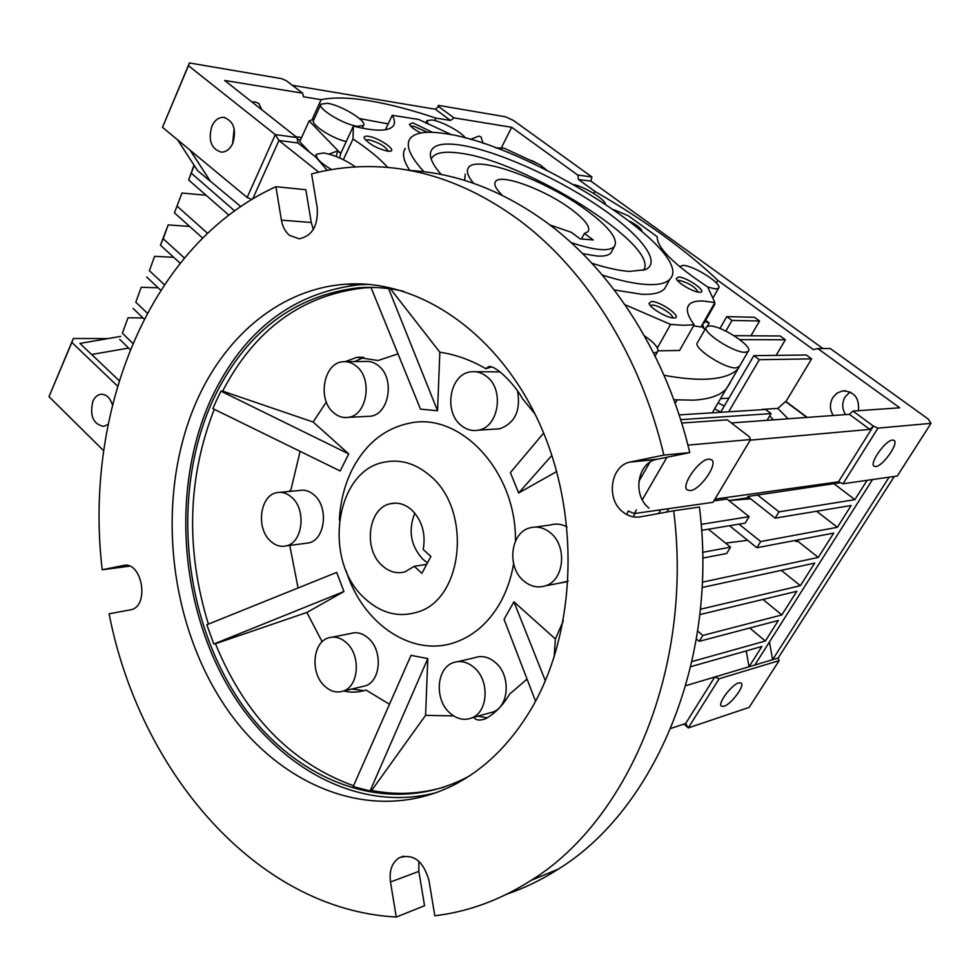 <?xml version="1.0" encoding="UTF-8"?>
<svg xmlns="http://www.w3.org/2000/svg" width="980" height="980" viewBox="0 0 980 980"><rect width="100%" height="100%" fill="white"/><g stroke="black" fill="none" stroke-linecap="round" stroke-linejoin="round"><path stroke-width="1.47" d="M473.585 183.346C467.754 176.216 466.051 170.973 468.477 167.629C476.635 154.276 547.293 180.712 587.62 211.08C609.572 227.507 618.49 239.328 614.387 246.531L610.969 252.864C608.764 255.437 604.072 256.49 596.894 256.025L582.61 253.612M464.63 180.406L465.267 174.085M441.159 174.489C433.528 165.694 429.938 158.65 430.392 153.382C431.715 145.224 441.466 142.419 459.645 144.979C494.545 150.075 552.548 175.616 595.73 204.269C638.997 232.885 662.639 261.966 645.404 269.635L629.736 271.423C619.703 270.823 607.086 268.091 591.883 263.252M643.456 270.345C661.5 246.274 524.067 160.157 458.946 153.039C443.413 150.932 434.165 152.917 431.2 158.993M614.276 289.945L642.01 294.306C653.427 294.698 660.986 292.787 664.685 288.586L666.719 284.935M423.973 171.745C409.983 156.445 405.353 145.408 410.069 138.597C414.908 132.521 426.288 130.818 444.222 133.501C526.419 143.668 697.062 251.554 669.952 279.116C666.302 283.232 658.78 285.045 647.4 284.555C635.555 283.955 620.536 280.807 602.345 275.086M657.997 350.816L679.581 350.473L694.183 324.784L683.428 325.287L670.602 324.417L657.372 347.937M670.602 324.417L624.971 304.694M614.068 209.757L628.278 215.747L657.2 236.695C656.845 247.585 673.689 264.343 707.719 286.993L714.886 302.563L700.97 326.952L693.571 325.862M714.886 302.563L702.979 300.995C696.241 300.762 691.623 301.975 689.136 304.658C685.608 308.712 687.286 315.425 694.183 324.784M432.388 132.325L412.886 122.855L409.432 124.313C410.596 126.763 414.393 129.654 420.812 132.974M427.452 132.3L413.438 126.126L410.828 126.322M368.186 136.257C365.099 135.865 363.788 136.477 364.254 138.094C368.86 144.023 376.675 148.397 387.688 151.202L390.199 151.226C397.415 150.369 378.255 137.371 368.186 136.257M388.227 151.263C385.52 146.412 379.027 142.566 368.774 139.748L365.663 140.152M651.577 301.448L649.03 303.347C649.581 307.745 667.147 318.194 673.664 317.986L674.448 317.949C683.023 317.434 660.655 301.362 651.577 301.448M672.586 317.9C674.044 314.874 658.254 304.927 652.202 305.037L650.291 305.54M678.577 276.985L676.31 278.504C676.702 282.363 693.387 292.297 699.402 292.248L700.259 292.224C707.683 291.758 686.76 277.083 678.577 276.985M698.323 292.138C694.992 286.785 688.609 282.853 679.177 280.329L677.584 280.623M573.888 184.595C584.656 186.923 604.391 198.964 605.358 203.84M679.618 266.585L683.121 265.36C694.011 265.568 723.252 284.372 718.524 288.206L715.523 288.941L707.768 287.067M428.113 124.227L426.925 120.626L432.045 119.964C441.711 121.275 461.825 132.165 465.414 138.058M327.381 103.304C341.089 105.105 367.512 121.226 363.543 125.416L357.418 126.31C343.931 124.766 316.859 108.315 320.926 104.174L327.381 103.304M331.608 169.589C320.338 162.9 315.303 157.78 316.528 154.24L323.547 152.966C334.107 154.84 344.752 159.495 355.458 166.931M644.411 335.846C654.897 343.086 659.258 348.427 657.482 351.894L653.611 353.094M706.139 327.504L697.589 342.461C691.66 347.055 724.588 368.884 736.127 367.904L739.508 366.263M709.74 325.936C721.476 325.47 753.889 346.834 748.206 351.379L745.253 352.286C733.787 353.082 700.663 331.277 706.507 326.867L709.74 325.936M673.848 399.754L693.35 400.171C709.398 399.252 720.423 395.43 726.437 388.717L730.186 382.825M741.578 362.723L738.197 368.615C732.342 375.046 721.439 378.574 705.49 379.199C694.011 379.579 680.194 378.268 664.024 375.267M108.106 424.34L103.721 426.423C93.174 424.205 89.56 415.839 92.855 401.322C94.754 397.157 97.424 394.805 100.879 394.266C106.244 394.119 110.091 397.684 112.431 404.948M677.107 399.999L675.159 403.38M311.934 119.903L321.146 99.654C333.568 97.13 349.713 97.522 369.595 100.83C389.489 104.186 411.588 109.944 435.892 118.115L434.728 120.528M723.902 706.311L721.305 706.139C717.458 703.554 731.631 684.604 738.736 682.876L741.223 683.06C745.045 685.694 731.08 704.399 723.902 706.311M833.257 415.496C829.656 409.603 829.497 403.638 832.792 397.598L836.92 393.176L842.359 390.934C854.192 391.253 859.534 397.843 858.394 410.694M850.113 391.963L845.079 396.912C841.82 402.89 841.967 408.783 845.532 414.589M531.76 160.524L536.538 163.048M470.363 139.429L478.889 136.097L481.045 136.98L483.079 143.386M251.97 101.994L255.217 101.932L258.892 103.537L261.819 109.76M211.827 126.273C214.657 120.258 218.589 117.282 223.612 117.343C233.608 120.773 236.67 129.421 232.799 143.301C230.006 149.168 226.16 152.108 221.272 152.145C211.153 148.887 208.005 140.263 211.827 126.273M234.159 128.625L232.603 143.754M690.239 490.6L687.213 489.902C680.696 485.627 699.12 459.338 708.846 459.106L711.676 459.816C718.156 464.165 700.075 490.049 690.239 490.6M892.535 440.057C885.528 440.13 869.101 463.418 874.062 466.198L875.74 466.566C882.845 466.26 899.015 443.279 894.103 440.424L892.535 440.057M194.028 165.118L188.638 179.989L228.806 215.098M194.261 165.485L188.638 179.989M191.504 173.362L234.563 210.823M702.685 558.086L726.658 553.504L730.529 547.146L702.599 552.34M796.826 540.115L796.274 541.597L794.866 540.495M730.529 547.146L708.43 529.225M701.594 530.351L745.18 523.112L749.112 516.656L701.141 524.374M713.869 500.89L726.976 499.028L749.112 516.656M666.731 512.05L668.74 508.632M240.713 206.511L210.333 181.165L190.402 150.442M210.333 181.165L190.12 150.21M177.576 139.809L197.642 170.679L210.198 181.153M660.789 509.772L658.585 513.545M633.117 516.827L635.077 513.447M749.161 497.632L728.912 500.572L750.619 498.783M796.274 541.597L797.892 541.291L798.455 539.809M725.604 543.153L747.63 540.286M135.791 302.183L141.218 287.263L135.791 302.183L147.319 313.184M158.172 287.814L141.218 287.263M133.084 308.431L144.219 319.088M189.63 226.429L168.168 224.91L160.451 245.172L180.112 263.191M160.451 245.172L163.231 238.753L184.338 257.997M168.168 224.91L163.231 238.753M149.401 270.701L154.595 256.319L149.401 270.701L164.407 284.69M173.681 257.299L154.595 256.319M146.669 277.034L160.769 290.252M206.07 195.228L181.949 193.048L174.44 212.832L202.603 238.042M181.949 193.048L174.44 212.832M177.257 206.302L207.527 233.264M122.365 333.2L128.037 317.753L122.365 333.2L132.851 343.404M143.056 317.973L128.037 317.753M119.707 339.349L130.254 349.664M626.71 514.549L628.217 511.046M757.258 494.741L779.014 511.854L775.131 518.138L747.716 496.493L840.546 482.699M714.922 499.126L838.488 481.817L873.401 426.092L869.811 429.375L750.202 440.155M834.176 483.863L854.879 499.653L779.014 511.854M867.129 480.323L854.879 499.653M775.131 518.138L851.167 505.509L837.361 527.313L760.713 541.548L756.891 547.734L833.711 533.083L818.288 557.424L702.317 582.169M816.671 511.242L837.361 527.313M738.994 524.141L760.713 541.548M729.524 525.721L756.891 547.734M797.892 541.291L818.288 557.424M702.06 587.522L814.686 563.108L800.378 585.685L700.394 609.254M781.33 570.348L800.378 585.685M699.818 614.607L796.838 591.295L781.856 614.938L702.844 635.432L699.206 641.337L778.365 620.45L765.343 641.018L691.954 661.561M762.955 599.429L781.856 614.938M697.662 631.022L702.844 635.432M696.4 638.936L699.206 641.337M749.725 628.009L765.343 641.018M690.778 666.67L761.889 646.469L749.039 666.755L754.821 665.028L872.531 479.551M746.221 650.916L749.039 666.755L685.78 685.694M769.435 641.998L772.608 659.699L778.145 658.045L894.274 476.452M889.117 477.187L772.608 659.699L754.821 665.028M91.679 354.478L128.637 348.084L91.679 354.478L119.193 380.681M636.412 509.894L634.293 513.557L713.011 502.324L750.582 439.518L749.455 436.884L727.307 419.844L681.7 423.041M634.293 513.557L628.645 511.217M318.733 172.149L278.945 140.508L275.282 134.628L247.144 197.458L162.496 127.327L189.434 62.953L281.811 78.694L286.564 80.862L302.575 93.174L303.579 96.824L321.146 99.654M251.725 199.454L247.144 197.458M302.575 93.174L224.653 80.458L297.05 137.543L297.957 142.982L278.945 140.508L252.73 198.854M437.509 107.531L438.538 105.387L438.697 106.636L435.279 109.209L292.358 85.309M842.996 483.765L877.945 428.113L873.401 426.092L852.955 411.073L899.726 407.803L817.798 348.574L830.232 348.5L928.219 419.048L931 423.36L897.288 476.023L842.996 483.765L838.488 481.817M438.538 105.387L505.594 116.804L513.459 120.467L591.92 176.951L590.94 181.141L822.943 348.549M354.013 283.882L354.785 284.519M680.647 419.661L771.064 413.609L765.588 409.481L679.115 414.895M120.81 336.361L79.931 343.429L91.544 354.478M769.68 415.912L773.477 419.857M750.582 439.518L687.923 445.141M666.976 457.231L642.28 499.788M649.863 462.266L638.813 481.425M297.05 137.543L275.282 134.628L188.466 65.684L162.496 127.327M188.466 65.684L189.434 62.953M435.279 109.209L450.567 120.467L453.997 117.882L438.697 106.636M731.313 422.931L849.378 414.32L869.811 429.375M849.378 414.32L852.955 411.073M931 423.36L877.945 428.113M593.782 193.501L594.909 191.382L578.531 179.524L590.94 181.141M591.92 176.951L577.747 175.065L511.658 127.29L453.997 117.882M578.531 179.524L577.747 175.065M817.798 348.574L813.376 349.603L717.813 280.39L716.368 282.938M806.797 417.419L785.568 401.531L777.838 408.403L788.079 418.791M777.838 408.403L762.354 409.371M728.887 398.211L720.557 398.64M718.095 402.866L724.293 406.051M771.064 413.609L767.034 420.322M728.655 411.796L759.341 359.697L753.877 355.642L720.631 412.298M778.145 658.045L779.1 660.63L719.136 678.748L714.751 677.021L685.633 723.522L670.798 728.458M685.633 723.522L688.291 727.895L683.979 724.073M719.136 678.748L688.291 727.895L749.161 707.389L779.1 660.63M117.551 386.083L71.859 342.437L73.341 338.492L108.033 338.566M327.222 170.373L316.013 157.253L297.957 142.982M450.567 120.467L435.892 118.115M594.909 191.382C645.526 220.843 686.49 250.513 717.813 280.39M759.573 320.999L754.465 317.275L726.793 316.626L731.974 320.435L759.573 320.999L750.937 335.797M739.802 339.644L785.372 339.766L776.123 355.385M734.081 335.687L780.178 335.981L785.372 339.766M753.877 355.642L806.332 355.017L811.611 358.864L785.96 401.506L807.189 417.394M759.341 359.697L811.611 358.864M719.957 328.496L726.793 316.626M725.837 331.081L731.974 320.435M720.79 412.029L714.555 408.905M71.859 342.437L49 396.667L73.341 338.492M103.66 450.69L49 396.667M302.33 146.449L302.943 145.114M300.248 140.495L297.259 138.805M296.095 136.784L301.607 137.519M511.658 127.29L501.148 148.262M705.649 320.338L709.214 322.984L704.914 321.636M707.315 326.303L709.214 322.984M336.177 156.482L337.733 150.883L340.721 153.48L309.141 120.92L299.709 141.696L309.766 152.317M702.966 323.449L704.191 322.898L714.861 304.18L713.661 304.694M702.636 324.037L703.91 328.508M701.386 326.218L705 329.501M329.035 154.093L337.733 150.883M309.141 120.92L314.053 119.278M359.415 118.531L388.166 123.909M320.742 104.591L313.637 120.209C310.048 124.056 331.559 138.217 346.197 141.585M340.562 153.811L339.631 157.915M343.368 159.667L352.996 139.001L353.363 126.151L340.721 153.48M641.9 231.121C641.361 228.573 637.331 225.29 629.809 221.272M387.713 167.458C379.689 158.466 368.125 148.972 352.996 139.001M385.41 129.752L392.245 115.297L418.717 119.474L451.829 134.848M353.363 126.151C375.671 131.59 388.999 131.479 393.372 125.808C395.112 123.198 394.744 119.695 392.245 115.297M495.611 147.796L504.21 148.25L540.066 164.775L546.509 170.03M405.377 148.384C401.886 153.346 403.368 160.708 409.836 170.471M614.387 246.531C609.131 251.799 594.676 250.476 571.022 242.55M549.964 224.984L571.279 232.285L580.123 238.887L593.206 239.965L584.399 233.436L588.123 231.623C590.707 227.139 585.134 219.716 571.377 209.365C545.701 189.924 500.56 173.105 495.513 181.557C493.565 184.35 495.819 188.944 502.299 195.363M584.399 233.436L581.446 238.998M429.62 475.349C472.336 509.318 463.699 599.54 417.284 612.133C398.591 617.817 381.171 613.321 365.013 598.633C322.322 561.516 334.866 470.155 384.834 462.07C400.587 459.032 415.52 463.466 429.62 475.349M414.81 513.153C407.962 530.548 410.706 545.983 423.041 559.433L427.525 562.79M411.563 509.796C404.912 504.075 397.831 502.042 390.334 503.72C368.125 507.946 362.894 549.241 382.274 565.705C389.354 572.014 396.937 574.047 405.046 571.83L414.258 566.305L421.89 573.3L430.906 556.456L423.213 549.486C425.92 533.537 422.037 520.307 411.563 509.796M414.258 566.305L426.68 564.345M368.823 284.396L359.611 284.714C293.045 292.42 243.628 330.309 211.362 398.382C173.068 482.295 178.225 594.039 223.771 678.76C269.267 763.175 355.017 814.319 436.798 792.502M197.654 398.848C156.776 488.983 165.743 610.675 219.483 697.552C272.93 784.245 370.857 827.267 454.487 784.662C485.076 768.749 510.702 743.44 531.344 708.748C576.914 631.341 580.662 513.361 539.135 422.674C497.62 331.828 418.313 279.067 346.271 284.188C282.387 288.243 227.054 333.947 197.654 398.848M311.603 173.913C332.024 168.487 353.082 166.073 374.801 166.686C424.499 168.131 472.85 186.114 519.841 220.635C586.163 270.223 640.687 356.181 663.852 455.1L629.564 462.144C610.405 466.394 605.946 499.126 622.668 511.817C628.131 516.203 634.06 517.881 640.491 516.84L673.677 510.788C693.448 666.694 629.148 819.831 531.234 880.31C500.462 899.946 468.33 911.768 434.814 915.773L428.897 880.163C423.238 860.93 413.389 853.445 399.338 857.721C392.012 862.51 389.06 870.595 390.493 882L396.263 917.047C255.854 909.44 139.429 770.648 109.111 613.799L131.124 609.732C150.013 605.628 141.831 560.45 123.149 565.497L102.202 569.772C83.374 410.926 149.977 243.983 275.907 186.702L281.419 220.132C282.571 226.65 285.229 231.696 289.382 235.286L299.133 238.826C312.228 236.033 318.267 225.719 317.238 207.87L311.603 173.913M663.852 455.1L689.761 452.601C666.976 355.899 613.211 271.828 547.636 223.22C502.997 190.635 456.937 173.043 409.444 170.446M216.776 399.779L212.881 408.623L340.183 470.976L348.745 453.912L220.953 391.167L216.776 399.779M214.253 409.297C187.499 477.971 185.551 549.572 208.385 624.125M213.787 644.032L343.943 591.54L336.691 572.406L206.841 624.738L213.787 644.032L215.441 643.725C244.865 715.547 290.901 762.906 353.572 785.776M370.073 790.933L427.807 658.609L411.037 655.338L353.18 786.646L370.073 790.933L371.665 790.444C396.018 795.245 420.261 794.094 444.393 787.014M468.82 776.283L465.512 778.034C383.229 819.635 286.858 777.63 234.257 692.689C181.361 607.563 172.627 488.212 213.028 399.913C244.878 332.82 293.584 295.409 359.158 287.691C373.821 286.711 388.644 287.9 403.601 291.293M535.558 701.202L504.063 619.323L513.912 601.818L545.346 680.794M343.637 690.937C350.975 692.774 358.447 692.492 366.067 690.079L389.501 704.265M351.857 689.014L364.033 690.63M458.175 661.561L474.332 657.813C481.744 655.167 488.898 656.845 495.807 662.872C510.776 675.649 509.233 705.723 493.369 711.909L488.016 713.391M474.602 667.956C489.682 680.965 488.15 711.517 472.176 717.752C464.312 720.913 456.741 719.21 449.477 712.644C434.361 699.181 436.455 668.446 452.968 662.774C460.429 660.104 467.644 661.831 474.602 667.956M332.404 637.11L350.571 633.533C356.916 631.61 362.992 633.288 368.799 638.592C382.898 651.051 380.767 680.965 365.516 685.816L361.412 686.784M346.761 643.052C360.946 655.718 358.827 686.086 343.49 690.973C336.777 693.264 330.382 691.537 324.307 685.792C310.133 672.745 312.694 642.304 328.41 637.894C334.805 635.934 340.918 637.662 346.761 643.052M280.207 492.327L299.378 490.478C304.682 489.461 309.656 491.029 314.323 495.194C328.974 507.493 325.078 539.833 308.7 542.92L305.184 543.385M291.868 497.448C306.605 509.955 302.722 542.761 286.258 545.872C280.599 547.171 275.319 545.542 270.419 540.997C255.731 528.134 260.006 495.28 276.838 492.658C282.167 491.617 287.177 493.222 291.868 497.448M346.234 361.706L365.05 361.473C369.938 360.946 374.483 362.429 378.684 365.92C395.099 378.501 389.146 414.393 370.501 416.231L366.826 416.414M356.475 366.275C373 379.052 367.047 415.496 348.292 417.345C342.988 418.129 338.1 416.586 333.604 412.715C317.128 399.534 323.572 362.98 342.755 361.755C347.68 361.228 352.249 362.735 356.475 366.275M517.587 391.192C520.87 410.779 514.855 423.311 499.567 428.811L494.692 429.118M486.754 376.565C504.7 389.856 498.6 427.464 478.216 430.183C472.054 431.286 466.358 429.669 461.115 425.369C443.156 411.576 449.955 373.711 470.915 371.824C476.586 371.089 481.866 372.67 486.754 376.565M568.18 581.091L560.18 583.014M550.503 532.924C567.469 546.252 564.272 580.209 545.64 585.758C537.849 588.282 530.499 586.616 523.59 580.797C506.55 566.942 510.482 532.654 529.8 527.889C537.077 525.893 543.974 527.571 550.503 532.924M513.606 563.708C511.205 578.029 506.746 591.038 500.241 602.725C489.302 621.798 474.982 634.734 457.293 641.557C413.499 658.928 362.38 624.297 346.062 570.581M339.362 520.074C340.305 501.65 344.593 484.782 352.224 469.445C365.589 443.744 384.736 428.309 409.677 423.152C460.441 411.698 516.852 471.821 515.419 541.217M689.761 452.601L655.902 459.522C636.963 463.699 632.541 495.733 649.054 508.13M275.907 186.702L305.834 189.704L311.273 222.497L313.331 229.455M129.617 566.171L102.202 569.772M418.852 861.236L418.852 871.379L424.548 905.728L396.263 917.047M507.064 894.066C524.716 888.039 541.793 879.721 558.318 869.113C655.277 809.407 718.806 659.442 699.414 507.052L673.677 510.788M376.688 287.544L371.016 287.507L420.506 409.138L437.546 410.743L388.582 288.61M371.053 287.593L364.425 287.887C302.183 294.882 254.91 329.292 222.632 391.118L220.953 391.167M473.708 717.336C476.023 720.484 480.127 720.888 485.982 718.548C495.451 713.024 503.328 704.877 509.637 694.11L527.068 679.091M371.665 790.444L425.577 715.351L453.593 715.902M215.441 643.725L306.875 612.463L322.151 641.778M300.113 451.339L290.766 490.404L288.451 491.531M289.749 545.407L298.092 587.976M398.039 353.878L377.998 360.518L356.916 357.308L345.168 361.645M326.328 401.935L313.159 422.037L222.632 391.118M535.043 414.05L522.499 398.701C514.88 384.136 493.614 363.09 488.089 366.986L485.872 368.713C470.939 360.027 455.602 354.527 439.849 352.212L390.457 288.855M551.875 455.369L518.653 492.989L510.384 472.617L543.643 433.074M554.141 657.213L555.391 638.972L563.329 620.818M477.922 716.172L487.354 717.862M513.912 601.818L555.391 638.972M556.738 471.502L518.653 492.989M491.311 367.022L485.872 368.713M439.849 352.212L437.546 410.743M363.911 357.357L354.564 361.608M313.159 422.037L348.745 453.912M290.766 490.404L289.627 491.421M343.943 591.54L306.875 612.463M427.807 658.609L425.577 715.351M475.508 371.726L500.192 371.885M535.705 527.044L550.687 524.913C556.187 523.345 561.638 524.018 567.04 526.934M657.164 459.228L630.851 461.837M281.419 220.132L311.273 222.497M123.149 565.497L124.644 565.301M390.493 882L418.852 871.379M430.453 155.832L430.392 153.382M664.685 288.586L669.952 279.116M713.269 297.442L718.524 288.206M362.245 128.184L363.543 125.416M655.106 356.095L657.482 351.894M739.104 366.937L748.206 351.379M102.202 394.23L100.879 394.266M845.495 390.775L842.359 390.934M224.788 117.514L223.612 117.343M712.264 412.825L726.241 388.938M726.437 388.717L738.197 368.615M315.376 156.751L316.271 154.791M425.749 123.064L426.741 120.993M689.136 304.658L687.678 307.23M495.513 181.557L494.961 182.66M390.334 503.72L395.675 503.12M493.369 711.909L472.176 717.752M365.516 685.816L343.49 690.973M308.7 542.92L286.258 545.872M370.501 416.231L348.292 417.345M499.567 428.811L478.216 430.183M566.354 581.851L545.64 585.758M346.271 284.188L359.611 284.714M403.625 856.177L399.338 857.721M531.234 880.31L558.318 869.113M655.902 459.522L629.564 462.144M359.158 287.691L364.425 287.887M362.551 357.259L356.916 357.308M490.87 366.937L488.089 366.986"/></g></svg>
